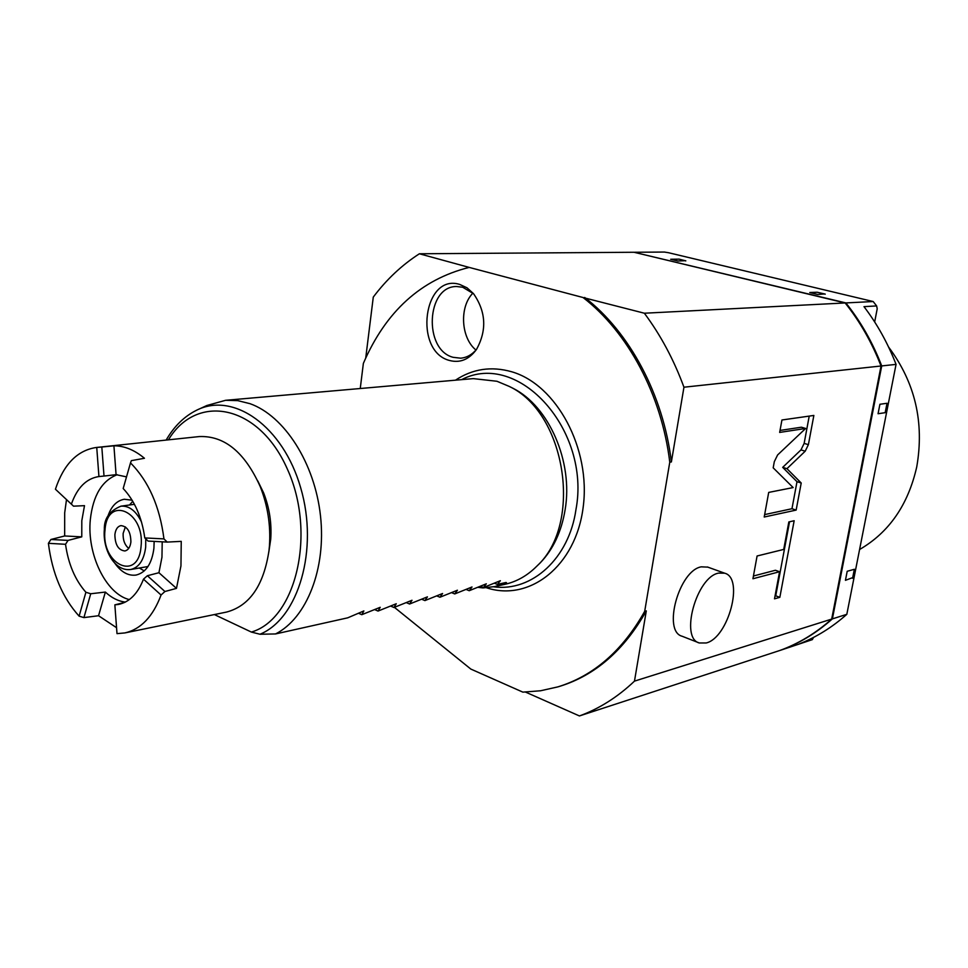 <?xml version="1.0" encoding="UTF-8"?>
<svg xmlns="http://www.w3.org/2000/svg" width="968" height="968" viewBox="0 0 968 968"><rect width="100%" height="100%" fill="white"/><g stroke="black" fill="none" stroke-linecap="round" stroke-linejoin="round"><path stroke-width="1.45" d="M214.376 614.571L251.377 632.068L259.993 634.246L275.541 633.943L347.73 617.826L363.871 610.929L361.79 614.692L380.23 607.299L378.04 611.062L396.263 603.754L393.964 607.505L412.005 600.269L409.597 604.02L427.433 596.857L424.916 600.596L442.57 593.505L439.968 597.232L457.428 590.214L454.73 593.941L472.009 586.983L469.214 590.71L486.323 583.813L483.443 587.528L500.371 580.703L497.407 584.406L506.022 582.482M257.778 480.927L263.538 492.712C269.419 507.631 271.814 523.095 270.738 539.091L268.814 552.075M478.265 587.37L482.935 587.939L495.011 586.535L506.494 582.675M495.011 586.535L505.199 584.249C516.96 581.562 527.536 575.512 536.913 566.086C583.22 523.785 565.953 412.586 509.011 386.317L496.959 381.271L473.291 378.621L225.58 400.304L237.692 400.619L249.938 403.656C284.326 415.768 314.769 463.019 320.493 515.859C326.361 568.688 306.65 618.31 275.541 633.943M482.935 587.939L479.813 586.668M494.539 583.256L497.407 584.406M198.525 409.343L206.849 405.507L225.58 400.304M537.615 565.397L540.156 562.94C553.176 549.437 561.513 531.65 565.155 509.555C573.298 461.76 548.989 406.233 513.064 388.325L509.894 386.752M486.517 587.782C529.593 602.035 575.827 566.111 583.159 507.292C591.109 448.656 556.479 384.623 511.757 371.785C491.429 366.001 472.662 368.796 455.468 380.182M360.253 388.519L363.363 363.399C385.784 311.43 421.056 279.437 469.165 267.41L583.063 297.527C627.821 331.976 661.701 394.944 669.771 462.208L644.688 611.34C622.545 650.702 593.626 675.882 557.919 686.869L540.507 690.777L522.853 692.132L470.823 669.07L394.46 607.396M449.406 360.447C413.324 351.239 423.415 273.012 459.703 284.423L467.012 287.798L473.485 293.619C486.045 311.708 487.037 330.33 476.462 349.484C468.972 359.6 459.945 363.254 449.406 360.447M469.165 267.41L419.398 253.773C401.889 265.05 386.522 279.486 373.285 297.079L365.735 357.966M669.771 462.208L671.381 461.942L683.952 387.212L881.025 366.001L831.681 619.096C815.782 633.254 798.443 643.744 779.676 650.532L579.421 715.945L525.515 692.084M557.919 686.869L559.552 686.385C595.247 675.386 624.154 650.23 646.297 610.905L634.476 681.133C617.632 697.093 599.277 708.697 579.421 715.945M644.688 611.34L646.297 610.905M831.681 619.096L634.476 681.133M698.835 642.788L682.15 636.254C662.318 631.402 679.016 570.418 701.28 566.837L707.79 567.127M805.207 451.197L808.389 444.663L813.858 415.441L781.938 419.991L779.663 432.418L805.654 428.461L777.606 454.96L774.315 461.663L773.19 467.834L793.143 487.569L768.701 492.409L764.212 517.021L796.156 510.088L801.214 483.008L786.948 468.681L805.207 451.197L800.96 449.914L804.142 443.392L809.224 416.095M783.717 549.425L757.085 555.995L752.935 578.743L779.567 571.725L774.509 598.829L779.845 597.316L794.159 520.736L788.835 521.933L783.717 549.425M583.063 297.527L644.361 313.221C660.624 335.061 673.825 359.721 683.952 387.212M584.72 297.466C629.466 331.879 663.322 394.762 671.381 461.942M881.025 366.001C871.962 342.599 860.007 321.582 845.149 302.96L634.004 252.261L419.398 253.773M845.149 302.96L644.361 313.221M780.353 650.29L780.389 650.302C799.157 643.502 816.484 633.024 832.395 618.867L881.727 365.928C872.676 342.539 860.721 321.533 845.875 302.923L634.536 252.394M813.543 637.404L812.309 639.642L799.568 643.805C816.556 637.041 832.311 627.216 846.818 614.329L896.053 364.379C887.825 343.18 877.141 323.929 863.988 306.638L876.633 305.936L877.214 308.756L874.673 321.945M780.389 650.302L812.309 639.642M832.395 618.867L846.818 614.329M881.727 365.928L896.053 364.379M847.206 571.277L845.439 580.316L847.206 571.277L854.345 569.293L854.599 570.297M853.11 577.46L845.439 580.316M879.912 404.273L878.061 413.735L879.912 404.273L887.027 403.269L887.269 404.321M885.744 411.799L885.175 412.683L878.061 413.735M845.875 302.923L873.172 301.532L876.633 305.936M634.778 252.261L664.411 252.055L668.622 252.745L873.172 301.532M817.851 294.49L809.768 292.53L817.851 294.49L824.772 293.945M825.208 294.175L817.149 292.227L809.853 292.53M677.999 261.021L670.679 259.267L677.999 261.021L685.332 260.682M859.584 549.509C889.084 532.364 908.129 504.848 916.732 466.939C924.488 422.399 915.111 382.445 888.588 347.052M724.681 573.201C744.332 578.029 728.384 637.839 706.216 642.97L699.295 642.97C679.633 638.202 696.512 576.807 718.631 573.104L724.681 573.201L707.378 566.97M786.948 468.681L782.688 467.363L800.96 449.914M801.214 483.008L797.003 481.689L782.688 467.363M796.156 510.088L791.969 508.72L797.003 481.689M764.647 514.601L791.969 508.72M805.654 428.461L801.371 427.215L780.026 430.433M775.041 596.022L775.731 595.828L789.537 521.776M753.431 576.008L775.416 570.261L779.567 571.725M779.845 597.316L775.731 595.828M476.583 349.315C472.045 354.711 466.745 357.664 460.659 358.184L453.193 357.325C423.282 349.993 426.283 285.766 456.787 286.528L462.728 287.254L473.618 293.776M475.966 350.041C460.877 337.88 459.183 306.856 472.928 293.11M358.475 613.228L361.79 614.692M374.773 609.646L378.04 611.062M390.757 606.125L393.964 607.505M406.439 602.677L409.597 604.02M421.818 599.289L424.916 600.596M436.907 595.961L439.968 597.232M451.717 592.694L454.73 593.941M466.249 589.5L469.214 590.71M480.527 586.354L483.443 587.528M125.368 602.072C118.374 601.273 111.707 597.946 105.367 592.065L90.726 593.759L85.898 592.259C75.068 579.917 68.292 563.933 65.534 544.294L68.05 540.41L81.772 536.853L81.808 520.687L84.494 505.659L73.52 506.167L55.43 489.227C63.682 464.362 77.234 450.459 96.086 447.506L199.263 436.568C224.443 435.552 244.771 452.238 260.235 486.601C267.749 505.683 270.822 525.455 269.443 545.916L269.007 550.502C263.756 585.422 249.587 605.956 226.5 612.078L124.872 632.927L117.007 633.641L114.853 604.855L118.519 604.443C129.494 602.084 137.819 593.662 143.482 579.166L161.063 595.017C152.944 616.628 140.88 629.26 124.872 632.927M116.559 627.7L98.542 615.733L83.926 617.596L79.11 616.156C62.412 597.607 52.175 573.322 48.4 543.314L50.941 539.479L64.662 535.969L64.687 512.871L66.465 499.839M167.21 542.08L148.08 541.076L144.789 537.93C141.86 517.251 134.649 500.783 123.19 488.525L130.498 462.91C148.648 481.205 159.793 506.542 163.955 538.898L167.21 542.08L181.246 541.366L180.956 565.905L176.478 588.375L164.935 591.509L161.063 595.017M124.739 602.386L114.853 604.855M105.367 592.065L98.542 615.733M90.726 593.759L83.926 617.596M117.225 474.707C102.015 480.539 93.049 495.459 90.339 519.465C86.745 553.962 105.814 593.844 129.313 599.603M162.213 541.814L161.958 557.241L158.933 572.717L147.378 575.73L143.482 579.166M85.898 592.259L79.11 616.156M65.534 544.294L48.4 543.314M68.05 540.41L50.941 539.479M81.772 536.853L64.662 535.969M73.52 506.167L55.43 489.227M71.547 503.675C77.319 487.63 86.358 478.591 98.675 476.583L104.012 476.05L101.822 447.01L96.086 447.506M101.822 447.01L113.922 445.8C124.315 445.8 134.492 449.963 144.45 458.275L131.345 460.647L130.498 462.91M98.93 476.546L96.74 447.446M104.012 476.05L116.075 474.671L113.922 445.8M116.075 474.671L126.518 476.873M144.789 537.93L163.955 538.898M158.933 572.717L176.478 588.375M147.378 575.73L164.935 591.509M107.593 517.118C110.933 506.615 116.499 500.662 124.303 499.258L132.132 500.214M154.154 541.39L153.912 548.287C151.879 563.678 145.938 572.608 136.077 575.065C128.212 576.081 121.097 572.1 114.732 563.098M129.53 504.994L132.761 501.279M139.307 568.01L144.268 570.902M130.898 541.959C130.716 531.831 127.401 526.386 120.952 525.612C117.564 526.398 115.531 529.411 114.877 534.663C115.071 544.803 118.411 550.235 124.884 550.961C128.236 550.163 130.232 547.162 130.898 541.959M125.38 526.894L123.142 533.404C122.863 539.987 124.715 544.984 128.72 548.408M259.993 634.246C298.459 618.504 318.847 549.461 300.733 487.981C283.164 426.271 233.433 391.447 196.601 410.226C184.247 416.373 174.095 426.331 166.157 440.077M251.377 632.068C296.268 619.096 316.645 532.727 287.218 468.766C258.674 404.225 196.698 392.621 168.42 439.835M671.32 259.243L679.112 259.146L685.767 260.912M852.578 578.283L854.345 569.293M885.175 412.683L887.027 403.269M808.389 444.663L804.142 443.392M104.338 529.544C102.547 549.255 114.43 571.822 130.789 569.486C139.041 567.454 144.002 559.988 145.684 547.101L145.757 538.837M141.534 522.054C136.016 510.874 129.155 505.586 120.952 506.167L134.443 504.304M141.05 546.581C145.188 511.128 107.073 494.684 105.004 530.161C100.829 564.465 138.315 582.433 141.05 546.581M461.579 379.65C518.751 349.823 591.049 430.566 575.936 509.712C569.039 558.246 532.061 592.089 493.68 586.814M513.064 388.325L509.011 386.317M540.156 562.94L536.913 566.086M825.232 294.115L817.149 292.227L809.768 292.53M679.112 259.146L685.816 260.852M854.611 570.176L853.074 577.557M887.269 404.2L885.696 411.896M263.538 492.712L260.235 486.601M270.738 539.091L269.443 545.916M120.952 506.167C109.541 510.826 103.999 518.606 104.338 529.496M130.789 569.486L147.995 566.522"/></g></svg>
